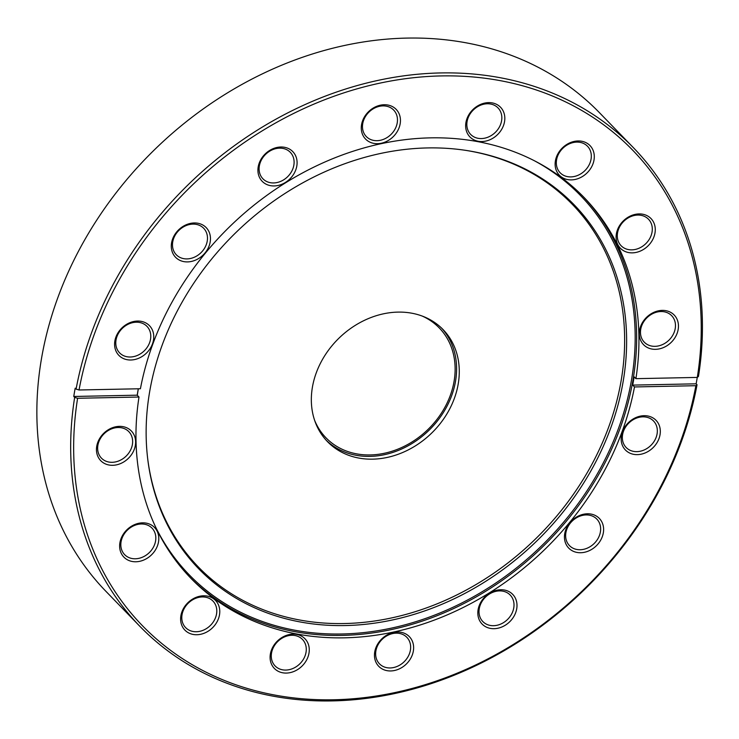 <?xml version="1.0" encoding="UTF-8"?>
<svg xmlns="http://www.w3.org/2000/svg" width="739" height="739" viewBox="0 0 739 739"><rect width="100%" height="100%" fill="white"/><g stroke="black" fill="none" stroke-linecap="round" stroke-linejoin="round"><path stroke-width="1.11" d="M295.776 169.887A21.311 17.56 -44.1 0 1 270.446 185.646A21.311 17.56 -44.1 0 1 259.232 163.06A21.311 17.56 -44.1 0 1 284.552 147.301A21.311 17.56 -44.1 0 1 295.776 169.887M260.276 162.497A19.048 15.695 135.9 0 0 262.936 178.81A19.048 15.695 135.9 0 0 279.268 181.923A19.048 15.695 135.9 0 0 292.93 168.603A19.048 15.695 135.9 0 0 290.279 152.289A19.048 15.695 135.9 0 0 273.938 149.176A19.048 15.695 135.9 0 0 260.276 162.497M399.134 127.625A21.311 17.56 -44.1 0 1 373.814 143.384A21.311 17.56 -44.1 0 1 362.59 120.799A21.311 17.56 -44.1 0 1 387.92 105.04A21.311 17.56 -44.1 0 1 399.134 127.625M363.643 120.245A19.048 15.695 135.9 0 0 366.304 136.558A19.048 15.695 135.9 0 0 382.636 139.662A19.048 15.695 135.9 0 0 396.298 126.341A19.048 15.695 135.9 0 0 393.638 110.028A19.048 15.695 135.9 0 0 377.306 106.915A19.048 15.695 135.9 0 0 363.643 120.245M503.508 125.501A21.311 17.56 -44.1 0 1 478.179 141.26A21.311 17.56 -44.1 0 1 466.965 118.674A21.311 17.56 -44.1 0 1 492.285 102.915A21.311 17.56 -44.1 0 1 503.508 125.501M468.009 118.12A19.048 15.695 135.9 0 0 470.669 134.433A19.048 15.695 135.9 0 0 487.001 137.546A19.048 15.695 135.9 0 0 500.663 124.217A19.048 15.695 135.9 0 0 498.012 107.903A19.048 15.695 135.9 0 0 481.671 104.79A19.048 15.695 135.9 0 0 468.009 118.12M592.983 163.836A21.311 17.56 -44.1 0 1 567.663 179.595A21.311 17.56 -44.1 0 1 556.439 157.01A21.311 17.56 -44.1 0 1 581.769 141.26A21.311 17.56 -44.1 0 1 592.983 163.836M557.492 156.456A19.048 15.695 135.9 0 0 560.153 172.769A19.048 15.695 135.9 0 0 576.485 175.882A19.048 15.695 135.9 0 0 590.147 162.552A19.048 15.695 135.9 0 0 587.487 146.239A19.048 15.695 135.9 0 0 571.155 143.126A19.048 15.695 135.9 0 0 557.492 156.456M653.96 236.803A21.311 17.56 -44.1 0 1 628.63 252.562A21.311 17.56 -44.1 0 1 617.416 229.977A21.311 17.56 -44.1 0 1 642.745 214.218A21.311 17.56 -44.1 0 1 653.96 236.803M618.469 229.413A19.048 15.695 135.9 0 0 621.12 245.727A19.048 15.695 135.9 0 0 637.461 248.84A19.048 15.695 135.9 0 0 651.124 235.519A19.048 15.695 135.9 0 0 648.463 219.197A19.048 15.695 135.9 0 0 632.122 216.093A19.048 15.695 135.9 0 0 618.469 229.413M677.146 333.271A21.311 17.56 -44.1 0 1 651.816 349.03A21.311 17.56 -44.1 0 1 640.602 326.444A21.311 17.56 -44.1 0 1 665.922 310.685A21.311 17.56 -44.1 0 1 677.146 333.271M641.646 325.89A19.048 15.695 135.9 0 0 644.306 342.203A19.048 15.695 135.9 0 0 660.638 345.316A19.048 15.695 135.9 0 0 674.301 331.987A19.048 15.695 135.9 0 0 671.649 315.673A19.048 15.695 135.9 0 0 655.308 312.56A19.048 15.695 135.9 0 0 641.646 325.89M659.003 438.578A21.311 17.56 -44.1 0 1 633.674 454.337A21.311 17.56 -44.1 0 1 622.46 431.752A21.311 17.56 -44.1 0 1 647.789 415.992A21.311 17.56 -44.1 0 1 659.003 438.578M623.513 431.188A19.048 15.695 135.9 0 0 626.164 447.501A19.048 15.695 135.9 0 0 642.505 450.614A19.048 15.695 135.9 0 0 656.167 437.294A19.048 15.695 135.9 0 0 653.507 420.981A19.048 15.695 135.9 0 0 637.166 417.868A19.048 15.695 135.9 0 0 623.513 431.188M602.303 536.671A21.311 17.56 -44.1 0 1 576.974 552.43A21.311 17.56 -44.1 0 1 565.76 529.845A21.311 17.56 -44.1 0 1 591.089 514.085A21.311 17.56 -44.1 0 1 602.303 536.671M566.813 529.29A19.048 15.695 135.9 0 0 569.464 545.604A19.048 15.695 135.9 0 0 585.805 548.717A19.048 15.695 135.9 0 0 599.468 535.387A19.048 15.695 135.9 0 0 596.807 519.074A19.048 15.695 135.9 0 0 580.466 515.961A19.048 15.695 135.9 0 0 566.813 529.29M515.683 612.631A21.311 17.56 -44.1 0 1 490.354 628.39A21.311 17.56 -44.1 0 1 479.14 605.804A21.311 17.56 -44.1 0 1 504.46 590.045A21.311 17.56 -44.1 0 1 515.683 612.631M480.184 605.25A19.048 15.695 135.9 0 0 482.844 621.564A19.048 15.695 135.9 0 0 499.176 624.677A19.048 15.695 135.9 0 0 512.838 611.347A19.048 15.695 135.9 0 0 510.187 595.034A19.048 15.695 135.9 0 0 493.846 591.921A19.048 15.695 135.9 0 0 480.184 605.25M412.316 654.893A21.311 17.56 -44.1 0 1 386.987 670.652A21.311 17.56 -44.1 0 1 375.772 648.066A21.311 17.56 -44.1 0 1 401.092 632.307A21.311 17.56 -44.1 0 1 412.316 654.893M376.816 647.512A19.048 15.695 135.9 0 0 379.476 663.825A19.048 15.695 135.9 0 0 395.818 666.929A19.048 15.695 135.9 0 0 409.48 653.609A19.048 15.695 135.9 0 0 406.819 637.295A19.048 15.695 135.9 0 0 390.478 634.182A19.048 15.695 135.9 0 0 376.816 647.512M307.951 657.017A21.311 17.56 -44.1 0 1 282.621 672.776A21.311 17.56 -44.1 0 1 271.407 650.191A21.311 17.56 -44.1 0 1 296.727 634.431A21.311 17.56 -44.1 0 1 307.951 657.017M272.451 649.627A19.048 15.695 135.9 0 0 275.111 665.941A19.048 15.695 135.9 0 0 291.443 669.054A19.048 15.695 135.9 0 0 305.105 655.733A19.048 15.695 135.9 0 0 302.454 639.42A19.048 15.695 135.9 0 0 286.113 636.307A19.048 15.695 135.9 0 0 272.451 649.627M218.467 618.682A21.311 17.56 -44.1 0 1 193.138 634.441A21.311 17.56 -44.1 0 1 181.923 611.855A21.311 17.56 -44.1 0 1 207.243 596.096A21.311 17.56 -44.1 0 1 218.467 618.682M182.967 611.292A19.048 15.695 135.9 0 0 185.628 627.605A19.048 15.695 135.9 0 0 201.969 630.718A19.048 15.695 135.9 0 0 215.622 617.398A19.048 15.695 135.9 0 0 212.971 601.084A19.048 15.695 135.9 0 0 196.629 597.971A19.048 15.695 135.9 0 0 182.967 611.292M134.313 449.247A21.311 17.56 -44.1 0 1 108.984 465.007A21.311 17.56 -44.1 0 1 97.77 442.421A21.311 17.56 -44.1 0 1 123.09 426.662A21.311 17.56 -44.1 0 1 134.313 449.247M98.814 441.857A19.048 15.695 135.9 0 0 101.474 458.171A19.048 15.695 135.9 0 0 117.806 461.284A19.048 15.695 135.9 0 0 131.468 447.963A19.048 15.695 135.9 0 0 128.817 431.65A19.048 15.695 135.9 0 0 112.476 428.537A19.048 15.695 135.9 0 0 98.814 441.857M152.446 343.94A21.311 17.56 -44.1 0 1 127.117 359.699A21.311 17.56 -44.1 0 1 115.903 337.113A21.311 17.56 -44.1 0 1 141.232 321.354A21.311 17.56 -44.1 0 1 152.446 343.94M116.956 336.559A19.048 15.695 135.9 0 0 119.607 352.873A19.048 15.695 135.9 0 0 135.948 355.986A19.048 15.695 135.9 0 0 149.611 342.656A19.048 15.695 135.9 0 0 146.95 326.342A19.048 15.695 135.9 0 0 130.609 323.229A19.048 15.695 135.9 0 0 116.956 336.559M209.146 245.847A21.311 17.56 -44.1 0 1 183.817 261.606A21.311 17.56 -44.1 0 1 172.603 239.02A21.311 17.56 -44.1 0 1 197.932 223.261A21.311 17.56 -44.1 0 1 209.146 245.847M173.656 238.457A19.048 15.695 135.9 0 0 176.307 254.77A19.048 15.695 135.9 0 0 192.648 257.883A19.048 15.695 135.9 0 0 206.31 244.563A19.048 15.695 135.9 0 0 203.65 228.249A19.048 15.695 135.9 0 0 187.309 225.136A19.048 15.695 135.9 0 0 173.656 238.457M157.49 545.724A21.311 17.56 -44.1 0 1 132.161 561.474A21.311 17.56 -44.1 0 1 120.947 538.888A21.311 17.56 -44.1 0 1 146.276 523.138A21.311 17.56 -44.1 0 1 157.49 545.724M122 538.334A19.048 15.695 135.9 0 0 124.651 554.647A19.048 15.695 135.9 0 0 140.992 557.76A19.048 15.695 135.9 0 0 154.654 544.431A19.048 15.695 135.9 0 0 151.994 528.117A19.048 15.695 135.9 0 0 135.653 525.013A19.048 15.695 135.9 0 0 122 538.334M697.256 377.417A343.755 283.277 -44.1 0 1 696.138 383.818L697.034 384.742A343.755 283.277 -44.1 0 1 681.238 441.977A343.755 283.277 -44.1 0 1 434.708 682.448A343.755 283.277 -44.1 0 1 139.847 626.303A343.755 283.277 -44.1 0 1 74.657 397.397L73.761 396.473A343.755 283.277 -44.1 0 1 75.193 388.187L76.089 389.111A343.755 283.277 -44.1 0 1 91.876 331.876A343.755 283.277 -44.1 0 1 338.407 91.396A343.755 283.277 -44.1 0 1 633.268 147.551A343.755 283.277 -44.1 0 1 698.457 376.456L697.302 377.417A341.492 281.411 135.9 0 0 469.219 76.653A341.492 281.411 135.9 0 0 94.712 333.16A341.492 281.411 135.9 0 0 79.036 389.989L140.419 388.742A273.689 225.534 135.9 0 1 152.834 344.014A273.689 225.534 135.9 0 1 349.122 152.557A273.689 225.534 135.9 0 1 583.875 197.258A273.689 225.534 135.9 0 1 635.909 378.664L634.127 376.825A273.689 225.534 135.9 0 1 632.695 385.111L634.487 386.95L695.87 385.703A341.492 281.411 135.9 0 1 333.723 699.768A341.492 281.411 135.9 0 1 77.604 398.275L138.997 397.028A273.689 225.534 135.9 0 0 191.031 578.434A273.689 225.534 135.9 0 0 425.784 623.134A273.689 225.534 135.9 0 0 622.072 431.678A273.689 225.534 135.9 0 0 634.487 386.95M76.089 389.111L79.036 389.989M633.268 147.551L599.458 112.697A343.755 283.277 135.9 0 0 304.597 56.552A343.755 283.277 135.9 0 0 58.067 297.023A343.755 283.277 135.9 0 0 106.037 591.449L139.847 626.303M138.997 397.028L137.205 395.18A273.689 225.534 135.9 0 1 138.285 388.788M610.497 428.611A261.449 215.446 135.9 0 0 466.124 150.423A261.449 215.446 135.9 0 0 162.257 344.873A261.449 215.446 135.9 0 0 147.763 459.325A261.449 215.446 135.9 0 0 356.198 625.074A261.449 215.446 135.9 0 0 610.497 428.611M147.68 458.633A260.451 214.633 135.9 0 0 355.607 623.042A260.451 214.633 135.9 0 0 608.576 427.345A260.451 214.633 135.9 0 0 465.441 150.322M316.301 372.742A80.496 66.334 135.9 0 0 327.534 441.691A80.496 66.334 135.9 0 0 396.584 454.836A80.496 66.334 135.9 0 0 454.309 398.524A80.496 66.334 135.9 0 0 443.077 329.576A80.496 66.334 135.9 0 0 374.036 316.431A80.496 66.334 135.9 0 0 316.301 372.742M326.213 440.278A80.496 66.334 135.9 0 0 451.631 395.762A80.496 66.334 135.9 0 0 441.71 328.218M697.034 384.742L695.87 385.703M74.657 397.397L77.604 398.275M697.302 377.417L635.909 378.664M73.761 396.473L137.205 395.18M696.138 383.818L632.695 385.111M314.657 420.436A78.907 65.023 135.9 0 0 325.991 437.821A78.907 65.023 135.9 0 0 411.383 442.365A78.907 65.023 135.9 0 0 454.411 359.274A78.907 65.023 135.9 0 0 439.252 327.922A78.907 65.023 135.9 0 0 422.228 316.07M582.711 196.066A273.689 225.534 -44.1 0 1 619.753 429.285A273.689 225.534 -44.1 0 1 189.877 577.233M138.35 388.788A272.469 224.536 135.9 0 0 137.288 395.263M155.837 527.48A272.469 224.536 135.9 0 0 390.829 628.242A272.469 224.536 135.9 0 0 618.367 428.74A272.469 224.536 135.9 0 0 534.011 160.548"/></g></svg>

